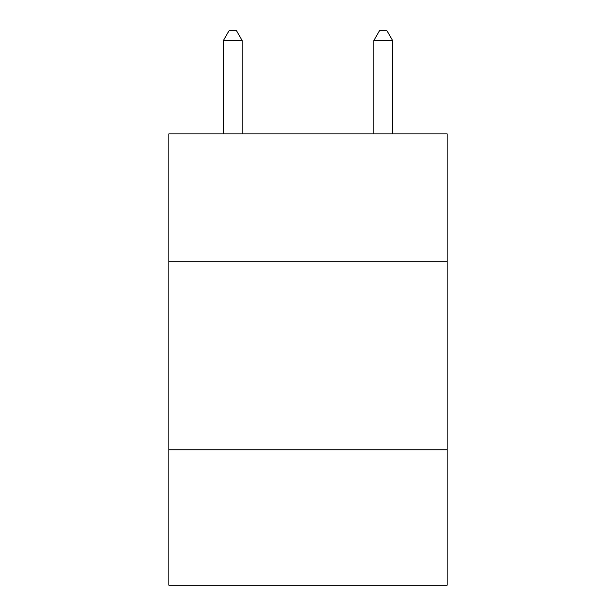 <?xml version="1.0" encoding="UTF-8"?>
<svg xmlns="http://www.w3.org/2000/svg" width="616" height="616" viewBox="0 0 616 616"><rect width="100%" height="100%" fill="white"/><g stroke="black" fill="none" stroke-linecap="round" stroke-linejoin="round"><path stroke-width="0.92" d="M447.162 261.738L447.162 133.857L168.838 133.857L168.838 261.738L447.162 261.738L447.162 585.2L168.838 585.2L168.838 261.738M447.162 449.796L168.838 449.796M242.18 133.857L242.18 40.579L223.369 40.579L223.369 133.857M223.369 40.579L229.013 30.8L236.536 30.8L242.18 40.579M392.631 133.857L392.631 40.579L373.82 40.579L373.82 133.857M373.82 40.579L379.464 30.8L386.987 30.8L392.631 40.579"/></g></svg>
